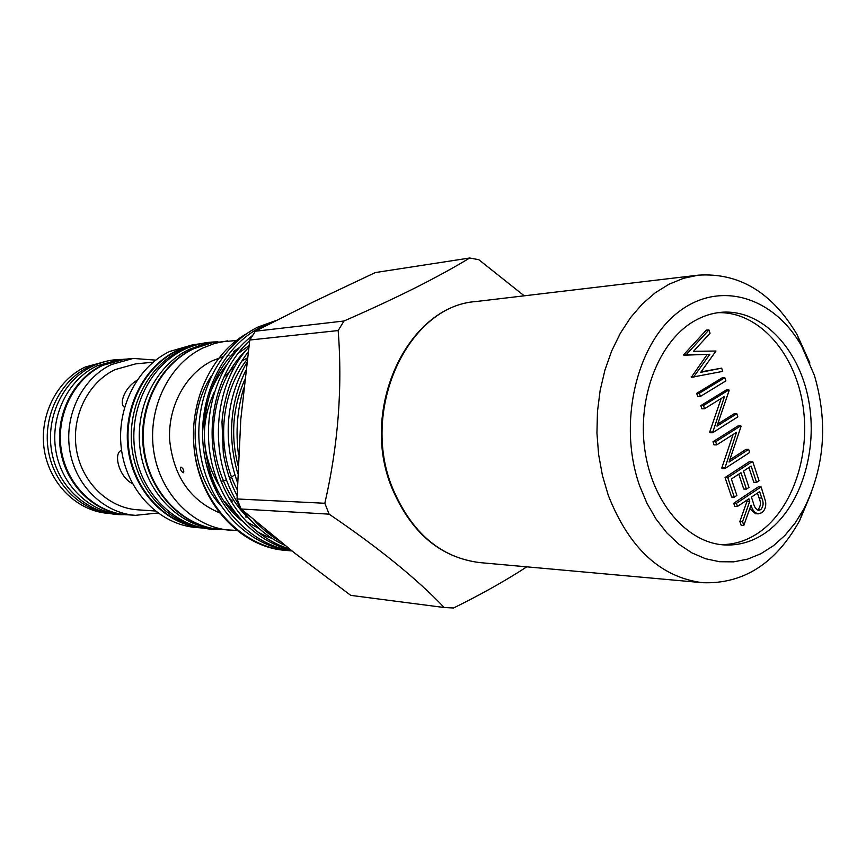 <?xml version="1.0" encoding="UTF-8"?>
<svg xmlns="http://www.w3.org/2000/svg" width="866" height="866" viewBox="0 0 866 866"><rect width="100%" height="100%" fill="white"/><g stroke="black" fill="none" stroke-linecap="round" stroke-linejoin="round"><path stroke-width="1.3" d="M765.241 532.991C800.4 508.775 818.587 450.775 808.433 399.15C798.528 347.45 761.062 308.675 720.967 312.323C711.82 313.178 702.976 316.047 694.424 320.94C659.459 340.717 637.365 396.217 644.737 449.173C651.882 502.204 686.846 542.885 724.236 544.92C738.785 545.71 752.457 541.726 765.241 532.991M721.01 544.627C734.39 544.66 746.968 540.665 758.735 532.644C793.343 508.862 811.572 452.366 802.262 401.445C793.169 350.47 757.252 311.23 717.762 312.702M811.702 491.769L799.632 520.618C775.774 563.485 743.45 584.182 702.64 582.71C660.585 577.319 629.127 548.189 608.278 495.33L602.411 475.391L598.612 454.498L596.945 433.087L597.464 411.588L600.138 390.447L604.933 370.074L611.71 350.892L620.337 333.269L630.621 317.53L642.323 303.966L655.216 292.805L669.028 284.21L683.49 278.311L698.321 275.161C739.077 272.541 771.974 292.329 797.023 334.503L809.894 363.006M814.408 375.368C828.113 422.392 824.681 466.763 804.113 508.515L795.28 522.847L785.007 535.329L773.49 545.688L760.943 553.699L747.596 559.133L733.729 561.85L719.614 561.731L705.563 558.732L691.891 552.865L678.89 544.227L666.896 532.936L656.19 519.254L647.032 503.438L639.66 485.848C617.848 424.589 635.806 345.296 677.602 312.702C719.181 279.491 773.955 296.692 801.84 346.476L814.408 375.368M344.008 321.005C370.247 309.541 394.041 298.467 415.388 287.793C436.215 277.272 454.325 267.345 469.718 258.003L375.314 272.563L313.903 301.617L255.329 331.223L344.008 321.005L338.173 330.552L249.776 340.035L240.791 419.371L237.035 498.968L324.837 503.265C338.162 445.33 342.611 387.762 338.173 330.552M324.837 503.265L329.123 514.155L241.105 508.991L294.288 552.779L350.741 595.375L444.215 607.521C416.784 578.726 378.42 547.615 329.123 514.155M444.215 607.521L453.524 607.997C478.292 595.808 500.537 583.489 520.25 571.04L526.755 566.829M247.016 333.453C212.376 352.873 189.481 399.778 194.006 446.91C198.509 501.793 239.795 547.031 285.163 550.354L290.272 550.787M286.31 550.451L289.201 550.646M237.425 482.33C222.562 439.917 225.658 400.06 246.702 362.767M245.738 370.518C230.096 402.928 227.422 437.189 237.706 473.301M194.006 446.91C199.158 501.793 241.138 547.16 287.274 550.549M292.026 550.993C247.795 546.5 207.981 504.878 200.252 452.561C192.295 400.287 217.94 346.497 257.971 327.056L276.222 320.442M273.429 321.871L261.922 326.579C222.465 345.794 196.809 398.317 203.683 450.082C210.351 501.879 248.326 544.27 291.799 550.819M290.705 549.953C251.757 540.611 218.633 502.702 210.427 456.22C202.179 409.759 219.953 360.31 252.558 335.467M249.689 340.652C220.668 367.216 206.108 414.294 214.432 458.038C222.768 501.782 253.034 537.786 289.374 548.892M285.033 545.428C268.59 537.981 254.539 526.344 242.881 510.518M239.914 506.253C207.743 459.716 212.365 386.204 248.769 347.212M248.12 351.964C238.453 365.03 231.731 377.89 227.953 390.555C224.586 402.127 222.594 412.649 221.988 422.132L223.309 453.481C226.318 470.141 230.919 484.181 237.1 495.612M253.619 519.643C261.315 528.271 269.986 535.426 279.642 541.098M202.157 527.914C166.532 524.298 134.771 491.455 128.98 450.266C123.004 409.12 144.157 366.491 177.368 350.698L199.57 343.986M198.899 527.145C164.648 520.358 135.919 486.562 131.784 446.369C127.519 406.186 148.595 365.701 180.778 350.34L196.344 344.841M217.561 529.169L215.97 529.05C179.684 526.355 146.765 493.404 140.422 451.392C133.873 409.412 155.231 365.593 189.048 349.485L202.731 344.419L214.93 342.286M214.855 528.801C179.424 523.833 148.584 490.091 143.41 448.685C138.073 407.312 159.42 364.943 192.533 349.117L212.246 342.73M126.956 359.054L123.557 359.303L102.058 365.333C72.993 378.94 54.829 415.507 60.555 450.374C66.108 485.285 94.448 512.629 125.743 514.729L129.142 514.88M123.557 359.303L118.545 359.812L97.122 365.809C68.176 379.34 50.087 415.702 55.792 450.374C61.324 485.079 89.534 512.271 120.71 514.361L125.743 514.729M107.135 361.046L85.247 367.032C56.615 380.39 38.732 416.2 44.361 450.352C49.827 484.527 77.734 511.33 108.575 513.397L109.268 513.441M105.782 361.371L89.306 366.643C61.367 379.709 43.495 414.121 47.901 447.679C52.177 481.269 77.951 508.84 107.914 513.159M155.718 360.126L133.191 358.427L124.358 359.314L102.859 365.333C73.816 378.951 55.651 415.507 61.378 450.363C66.931 485.263 95.26 512.607 126.533 514.696L135.399 515.335L157.861 512.997M133.191 358.427L111.552 364.499C82.302 378.236 64.008 415.16 69.778 450.374C75.374 485.62 103.909 513.235 135.399 515.335M153.12 362.226L135.713 363.861L115.135 369.598C87.91 382.447 70.99 416.892 76.457 449.649C81.761 482.438 108.412 508.039 137.77 509.825L155.209 510.983M202.72 528.022C166.846 525.034 134.501 492.386 128.385 451.002C122.074 409.65 143.247 366.599 176.675 350.719L200.133 343.856L193.713 344.549L169.725 351.444C136.352 367.271 115.286 410.224 121.738 451.359C127.984 492.538 160.459 524.85 196.29 527.513L202.741 528.033M236.624 340.468L212.246 342.73L203.445 344.928L193.215 348.998C159.29 365.181 137.846 409.217 144.416 451.403C150.781 493.631 183.83 526.734 220.224 529.44L237.046 530.457M227.433 340.879L214.952 343.347L202.893 347.991C168.74 364.326 147.155 408.806 153.769 451.424C160.188 494.085 193.454 527.513 230.085 530.23M222.919 356.695L212.159 360.851C185.757 373.744 167.917 406.273 169.617 439.722C173.395 476.019 190.076 500.407 219.672 512.889M247.33 357.929L241.549 361.241M235.465 365.593L223.341 377.793M214.552 391.421C199.602 423.875 201.15 455.289 219.185 485.674M228.57 497.452L232.402 501.154M236.689 504.737L240.423 507.444M239.514 347.45L233.441 351.65M211.131 376.309C186.612 414.078 190.758 472.165 220.148 504.965M248.986 345.664L237.62 353.793M226.123 365.528C219.066 374.188 213.491 384.028 209.41 395.058M207.429 401.001L203.867 416.698L202.536 432.881M204.874 457.529C207.862 471.873 213.242 484.83 221.025 496.402M224.857 501.695L235.325 513.094M246.182 521.603L259.259 528.65M183.332 472.728L183.635 472.652C184.144 470.4 183.278 468.549 181.026 467.131L180.723 467.207C180.106 469.513 180.983 471.353 183.332 472.728M121.576 450.255L120.883 450.547C113.143 454.488 119.605 477.653 132.52 483.65M136.904 380.412C125.105 387.178 119.216 402.798 123.903 406.901L124.498 407.301M221.101 481.464L226.567 479.851M229.577 478.389L234.773 474.839M228.96 355.287L227.325 355.601M469.718 258.003L478.833 259.713L524.233 295.815M237.035 498.968L241.105 508.991M255.329 331.223L249.776 340.035M708.94 329.914L706.277 330.13L683.675 354.757L686.327 354.584L708.94 329.914L710.044 333.226L693.525 351.304L715.966 351.033L700.735 372.326L721.649 368.137L701.059 371.871M721.649 368.137L722.72 371.384L691.284 377.349L707.197 354.443L683.675 354.757M693.947 377.208L691.133 376.883M693.796 376.753L709.86 354.27L707.197 354.443M709.86 354.27L683.826 355.212M724.831 377.717L722.147 377.847L696.675 393.337L699.338 393.24L724.831 377.717L725.881 380.888L700.41 396.433L697.747 396.52L696.675 393.337M700.41 396.433L699.338 393.24M736.804 413.731L737.843 416.86L712.631 432.729L724.528 396.401L704.556 408.72L703.484 405.537L700.81 405.613L726.206 390.014L728.88 389.916L729.107 390.577L716.983 426.159L736.804 413.731L734.108 413.796L717.697 424.08M703.484 405.537L728.88 389.916M712.631 432.729L709.958 432.751L709.719 432.037L721.172 398.468M712.393 432.004L709.719 432.037M704.556 408.72L701.882 408.795L700.81 405.613M748.657 449.378L749.685 452.485L724.723 468.658L736.501 432.329L716.723 444.897L715.662 441.747L712.989 441.757L738.124 425.845L740.809 425.801L741.036 426.462L729.042 462.065L748.657 449.378L745.962 449.389L729.789 459.824M715.662 441.747L740.809 425.801M724.723 468.658L722.049 468.625L721.811 467.911L733.091 434.494M724.485 467.943L721.811 467.911M716.723 444.897L714.049 444.897L712.989 441.757M752.63 461.34L749.924 461.318L725.048 477.534L727.732 477.588L752.63 461.34L759.071 480.738L756.559 482.405L753.853 482.34L748.917 467.532M756.559 482.405L751.125 466.081L743.515 471.072L748.982 487.428L746.449 489.106L743.753 489.041L738.774 474.167M746.449 489.106L740.971 472.739L731.359 479.028L736.879 495.449L734.314 497.149L731.629 497.073L725.048 477.534M734.314 497.149L727.732 477.588M761.117 486.887L758.41 486.822L733.718 503.265L736.403 503.363L761.117 486.887L765.631 501.685C766.204 506.653 764.905 510.345 761.734 512.748L758.27 513.852C754.73 512.986 752.316 510.074 751.028 505.105L743.829 525.424L741.144 525.283L739.856 521.484L747.055 501.208L746.73 500.256M758.27 513.852L755.574 513.733L749.772 508.645M743.829 525.424L742.552 521.613L739.856 521.484M742.552 521.613L749.75 501.306L747.055 501.208M749.75 501.306L748.906 498.794L737.453 506.458L734.758 506.35L733.718 503.265M737.453 506.458L736.403 503.363M753.507 503.406C754.373 507.195 756.105 509.5 758.703 510.301L760.716 509.684C763.487 506.491 763.834 502.616 761.766 498.047L759.634 491.628L751.439 497.106L753.507 503.406M757.36 509.933L758.01 509.576C760.781 506.394 761.127 502.518 759.06 497.961L757.436 493.1M760.716 509.684L758.01 509.576M698.321 275.161L475.997 301.541C408.254 305.774 359.628 409.228 392.59 488.186C411.631 532.861 440.653 557.661 479.667 562.586C440.145 557.509 410.895 532.633 391.887 487.937M761.766 498.047L759.06 497.961M702.64 582.71L479.667 562.586M804.113 508.515L799.632 520.618M220.657 529.472C181.892 531.259 144.557 499.563 135.875 456.501C126.901 413.504 148.118 366.697 184.036 349.55C194.926 344.343 206.26 341.789 218.026 341.897M122.29 359.433C112.179 359.358 102.459 361.512 93.117 365.896C62.558 380.206 44.577 418.884 52.231 454.347C59.635 489.885 91.395 516.071 124.466 514.631M245.359 516.948L248.055 517.132M238.009 465.399C230.518 435.836 232.727 407.356 244.623 379.99M237.23 489.701C215.861 449.919 220.04 393.37 247.135 359.412M271.469 534.463L265.505 531.183M250.956 520.444C225.55 498.415 211.131 458.157 213.761 423.734C216.511 392.828 227.79 367.769 247.589 348.554M278.755 540.384L278.181 540.232M272.086 538.403C267.778 537.039 262.723 534.733 256.921 531.508M241.971 520.845C194.352 483.574 190.466 389.505 238.605 348.457M238.507 454.628C235.476 431.874 237.219 409.683 243.736 388.033M801.84 346.476L797.023 334.503M391.865 487.872C359.076 409.207 407.399 306.099 475.997 301.541"/></g></svg>
